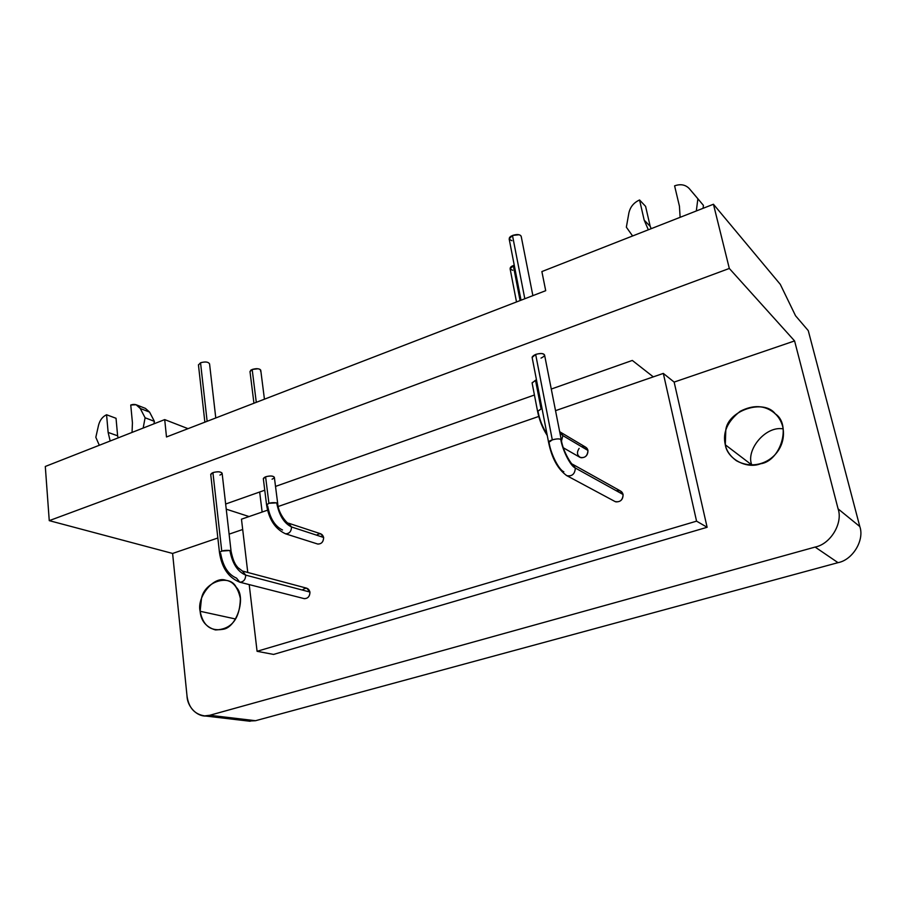 <?xml version="1.0" encoding="UTF-8"?>
<svg xmlns="http://www.w3.org/2000/svg" width="906" height="906" viewBox="0 0 906 906"><rect width="100%" height="100%" fill="white"/><g stroke="black" fill="none" stroke-linecap="round" stroke-linejoin="round"><path stroke-width="1.36" d="M110.158 441.007L108.131 432.422L106.568 414.755C102.571 416.624 99.909 420.09 98.561 425.152L95.821 437.292L99.309 445.265L95.821 437.292L98.561 425.152C99.909 420.09 102.571 416.624 106.568 414.755L116.036 418.289L106.568 414.755L108.131 432.422L117.621 435.809L116.036 418.289L117.621 435.809L108.131 432.422L110.158 441.007M118.12 437.892L117.621 435.809L118.12 437.892M149.569 412.094L154.394 421.347L153.941 423.827L154.394 421.347L145.096 417.779L140.249 408.47L145.096 417.779L154.394 421.347L149.569 412.094L140.249 408.47C138.04 404.755 134.881 403.612 130.747 405.016L132.435 422.796L130.747 405.016L136.104 404.744L140.249 408.47L149.569 412.094L145.424 408.391L136.104 404.744M145.096 417.779L143.171 428.051L145.096 417.779M132.435 422.796L132.049 432.422L132.435 422.796M215.775 417.96L209.569 363.918C208.312 361.811 205.3 361.437 200.543 362.785L207.134 421.29L200.543 362.785L198.459 364.971M511.901 240.724L509.251 239.241M509.387 237.78L509.965 237.032M510.338 236.693L511.437 235.956M512.49 235.469L518.979 234.745M519.965 235.084L520.825 235.685M521.21 236.409L521.233 236.534C520.203 234.326 517.281 233.975 512.479 235.469L509.149 238.867L521.029 300.203M524.812 298.742L512.479 235.469L524.812 298.742M250.566 370.407L251.358 369.852M260.577 369.897L260.781 370.463C259.614 368.493 256.749 368.164 252.174 369.467L256.285 402.332L252.174 369.467L257.984 368.776M259.014 368.991L259.999 369.399M260.781 370.543L260.554 371.154M252.174 369.467L250.011 371.664M512.728 270.328L510.191 268.98M510.101 268.72L516.499 301.947M510.316 267.644L510.882 266.953M511.233 266.647L512.298 265.956M513.294 265.503L520.078 300.565L513.294 265.503L514.246 265.164L510.089 268.64M648.322 229.796L644.177 220.124L639.557 199.977C633.815 202.593 630.259 206.896 628.9 212.887L626.352 227.18L632.603 235.968L626.352 227.18L628.9 212.887C630.259 206.896 633.815 202.593 639.557 199.977L645.593 206.353L639.557 199.977L644.177 220.124L650.191 226.341L645.593 206.353L650.191 226.341L644.177 220.124L648.322 229.796M651.188 228.674L650.191 226.341L651.188 228.674M694.97 195.288L703.43 205.39L703.056 208.312L703.43 205.39L689.353 188.686C685.536 184.677 680.621 183.737 674.596 185.855L679.432 206.16L674.596 185.855C680.383 183.782 685.208 184.609 689.058 188.357L694.857 195.152M697.869 198.867L696.318 210.962L697.869 198.867M679.432 206.16L680.123 217.315L679.432 206.16M240.373 598.526C237.961 587.462 233.136 581.38 225.9 580.282C213.635 575.548 196.579 597.314 200.124 611.278L235.583 619.002L200.124 611.278C200.962 620.859 206.058 627.077 215.39 629.93C231.483 629.489 239.807 619.025 240.373 598.526M782.727 426.59C781.131 420.746 778.197 416.103 773.939 412.66C764.415 405.129 753.158 404.676 740.179 411.301C727.416 421.426 722.456 432.592 725.298 444.789L751.81 464.959C745.525 450.339 765.4 425.492 783.203 428.9C765.4 425.492 745.525 450.339 751.81 464.959L725.298 444.789C726.499 450.837 730.191 456.137 736.374 460.712C760.519 474.053 788.401 452.966 782.727 426.59M209.75 715.276L255.526 720.712L838.016 562.66L815.117 547.065L209.75 715.276L204.643 715.887C194.507 714.313 188.629 707.654 187.01 695.944L172.604 553.453L49.252 520.644L45.3 466.465L164.711 419.603L166.489 436.975L545.706 290.69L541.879 271.574L713.441 204.246L729.319 268.459L794.585 340.928L674.143 382.083L663.317 373.408L696.567 521.154L707.122 527.281L674.143 382.083L707.122 527.281L696.567 521.154L257.077 651.301L273.578 654.426L707.122 527.281L273.578 654.426L257.077 651.301L249.207 584.597L257.077 651.301L696.567 521.154L663.317 373.408L555.537 410.656L653.294 376.862L632.32 360.441L551.278 389.048L632.32 360.441L653.294 376.862L663.317 373.408L674.143 382.083L794.585 340.928L838.095 508.866L794.585 340.928L729.319 268.459L713.441 204.246L780.304 284.371L795.547 315.764L808.265 330.633L859.805 526.545C864.698 540.101 852.682 559.965 838.016 562.66L255.526 720.712L248.504 721.074L255.526 720.712L209.75 715.276L815.117 547.065C830.508 544.144 843.18 523.124 838.095 508.866C843.18 523.124 830.508 544.144 815.117 547.065L838.016 562.66C852.682 559.965 864.698 540.101 859.805 526.545L838.095 508.866L859.805 526.545L808.265 330.633L795.547 315.764L780.304 284.371L713.441 204.246L541.879 271.574L545.706 290.69L166.489 436.975L164.711 419.603L188.04 428.663L164.711 419.603L45.3 466.465L49.252 520.644L729.319 268.459L49.252 520.644L172.604 553.453L187.01 695.944C187.406 708.447 199.739 719.104 209.75 715.276M239.399 582.094L239.807 582.196C243.601 581.958 245.56 579.591 245.696 575.117C237.531 571.641 232.276 563.43 229.909 550.497L231.075 551.278L222.129 473.317C220.883 471.55 217.814 471.324 212.921 472.615L221.755 551.052L229.909 550.497C224.654 550.021 221.177 550.735 219.49 552.66L221.755 551.052L212.921 472.615L210.736 474.54C211.37 472.83 213.986 471.924 218.584 471.811C222.627 472.4 223.069 473.498 219.92 475.095M302.785 589.693C306.194 587.224 308.595 588.017 309.965 592.06L245.696 575.117L309.965 592.06C309.75 596.578 307.757 598.741 303.997 598.572L304.382 598.673C308.029 598.47 309.886 596.261 309.965 592.06L306.794 588.209L242.434 571.04L237.904 567.598C236.67 565.786 233.771 564.064 231.098 551.426L229.909 550.497C232.276 563.43 237.531 571.641 245.696 575.117L242.434 571.04L245.696 575.117C245.56 579.591 243.601 581.958 239.807 582.196L236.511 578.096C228.301 574.653 223.035 566.488 220.702 553.589M561.324 440.067L544.585 355.073C543.6 353.227 540.633 353.012 535.661 354.427L552.298 439.84L535.661 354.427L532.128 357.451L548.628 442.57L552.298 439.84C556.307 438.753 559.127 438.617 560.769 439.444L561.324 440.044M566.239 475.367L566.828 475.673C572.105 476.567 574.936 474.019 575.333 468.028C570.633 466.307 562.592 450.576 560.769 439.444C558.504 437.711 547.473 440.509 548.628 442.57C551.867 458.289 557.937 469.331 566.828 475.673L566.239 475.367M572.422 464.166C572.796 466.16 563.17 452.536 561.346 440.18L560.769 439.444C562.592 450.576 570.633 466.307 575.333 468.028L572.422 464.166L575.333 468.028C574.936 474.019 572.105 476.567 566.828 475.673L615.106 501.573C620.1 502.456 622.762 500.101 623.09 494.517L575.333 468.028L623.09 494.517L620.316 490.893L572.988 464.484M563.838 471.766C559.07 470.078 550.995 454.427 549.229 443.317M616.273 490.735C619.964 490.067 622.229 491.335 623.09 494.517C623.068 499.5 620.689 501.958 615.955 501.867L615.106 501.573M277.712 503.657L274.371 477.383C273.227 475.752 270.294 475.559 265.594 476.805L268.912 503.294L276.692 502.853C271.619 502.252 268.255 502.989 266.602 505.038L268.912 503.294L265.594 476.805L263.329 478.742C263.963 477.066 266.557 476.148 271.109 476.012C274.926 476.579 275.254 477.643 272.083 479.195M316.568 535.163C319.988 532.819 322.343 533.589 323.646 537.473L320.747 533.815L288.595 523.204L291.528 526.964L323.646 537.473C323.408 541.969 321.404 544.144 317.621 544.008L317.78 544.053C321.517 544.042 323.476 541.845 323.646 537.473L291.528 526.964L288.595 523.204C288.357 524.834 278.425 514.381 277.723 503.781L276.692 502.853C279.059 515.22 284.008 523.26 291.528 526.964C291.336 531.494 289.32 533.77 285.503 533.793L285.503 533.793C289.32 533.77 291.336 531.494 291.528 526.964C284.008 523.26 279.059 515.22 276.692 502.853L277.712 503.634M282.525 529.999C274.96 526.329 269.999 518.323 267.666 505.978M532.128 382.74L536.488 379.92L535.503 380.237L541.007 408.64L535.503 380.237L532.116 383.023L537.575 411.335L541.992 408.334L537.598 411.449M561.505 440.928L562.875 435.616L559.942 433.068L562.875 435.616L560.338 432.105L562.875 435.616L561.505 440.928M546.975 434.042C542.66 427.349 539.716 420.033 538.153 412.105M579.534 457.1L579.999 457.36C584.88 458.334 587.53 456.035 587.96 450.463L562.875 435.616L587.96 450.463L585.469 447.066L560.803 432.389M247.768 572.456L241.472 519.183L247.768 572.456M538.764 416.443L278.199 506.488L538.764 416.443M267.564 510.169L241.472 519.183L267.564 510.169M581.72 446.771C585.151 446.296 587.235 447.53 587.96 450.463C587.903 455.31 585.593 457.734 581.006 457.734C577.054 455.707 576.431 452.604 579.138 448.402M259.671 492.015L262.14 512.049L259.671 492.015M226.251 509.172L249.071 516.556L226.251 509.172M534.427 395.005L275.526 486.409L534.427 395.005M264.756 490.214L225.662 504.019L264.756 490.214M242.695 529.5L229.116 534.144L242.695 529.5M217.848 537.994L172.604 553.453L217.848 537.994M725.298 444.789L725.808 429.806C728.231 410.316 763.939 398.504 775.332 413.883C791.595 424.336 780.791 461.029 760.576 463.781C746.453 469.342 727.314 458.832 725.298 444.789M200.124 611.278L201.494 598.413C204.484 581.743 229.603 573.441 236.239 587.247C246.534 597.054 236.693 627.949 222.797 629.319C210.475 631.437 202.91 625.423 200.124 611.278M532.139 357.134C533.668 354.778 536.918 353.578 541.901 353.567C545.559 354.54 545.265 356.047 541.029 358.096M198.437 364.801L204.869 422.162M532.875 295.639L521.222 236.5M249.988 371.505L253.94 403.238M264.439 399.184L260.781 370.452M773.939 412.66L775.921 414.45M210.724 474.393L219.49 552.66C221.811 567.881 228.584 577.734 239.807 582.196L304.382 598.673M263.318 478.606L266.602 505.038C268.923 519.455 275.231 529.036 285.503 533.793L317.78 544.053M547.258 435.48C542.615 428.391 539.387 420.35 537.575 411.335M559.636 431.471L560.338 432.105M579.999 457.36L563.385 447.813M204.235 715.865L250.158 721.267"/></g></svg>

